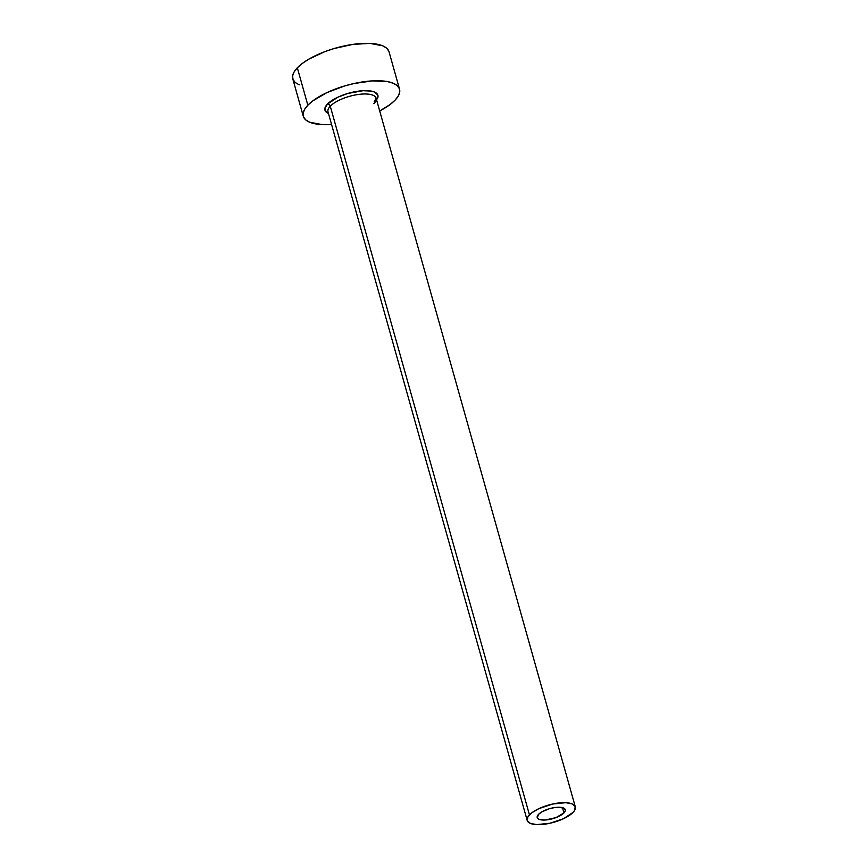 <?xml version="1.0" encoding="UTF-8"?>
<svg xmlns="http://www.w3.org/2000/svg" width="868" height="868" viewBox="0 0 868 868"><rect width="100%" height="100%" fill="white"/><g stroke="black" fill="none" stroke-linecap="round" stroke-linejoin="round"><path stroke-width="1.3" d="M538.54 814.368A14.582 5.251 -15.7 0 1 553.697 807.717A14.582 5.251 -15.7 0 1 565.285 809.703A14.582 5.251 -15.7 0 1 563.961 812.925L562.475 807.641L563.961 812.925L555.911 817.645L545.126 820.021L539.093 819.349L537.281 817.786L538.54 814.368L541.849 811.873L549.281 808.748L554.771 807.544L559.73 807.262L564.569 808.629L565.339 810.538L563.961 812.925A14.582 5.251 -15.7 0 1 548.804 819.587A14.582 5.251 -15.7 0 1 537.216 817.591A14.582 5.251 -15.7 0 1 538.54 814.368M373.837 103.726A24.998 8.995 164.3 0 0 375.529 97.053A24.998 8.995 164.3 0 0 354.545 95.111A24.998 8.995 164.3 0 0 330.263 106.211A2.495 1.986 43.9 0 0 327.453 104.084A27.494 9.895 -15.7 0 1 360.22 90.934A27.494 9.895 -15.7 0 1 377.341 98.735M374.216 101.871L376.115 98.203A24.998 8.995 164.3 0 0 356.238 94.796A24.998 8.995 164.3 0 0 330.263 106.211A24.998 8.995 164.3 0 0 327.985 111.733L527.18 820.412A24.998 8.995 -15.7 0 1 529.458 814.889L330.263 106.211L529.458 814.889A24.998 8.995 -15.7 0 1 555.433 803.475A24.998 8.995 -15.7 0 1 575.31 806.882A24.998 8.995 -15.7 0 1 573.043 812.405A24.998 8.995 -15.7 0 1 547.057 823.819A24.998 8.995 -15.7 0 1 527.18 820.412M399.54 89.198L389.027 51.776A49.997 18 164.3 0 0 349.272 44.962A49.997 18 164.3 0 0 297.323 67.791A49.997 18 164.3 0 0 292.776 78.836L303.29 116.247A49.997 18 -15.7 0 1 307.836 105.202L297.323 67.791L307.836 105.202A49.997 18 -15.7 0 1 359.797 82.373A49.997 18 -15.7 0 1 399.54 89.198A49.997 18 -15.7 0 1 394.994 100.243A49.997 18 -15.7 0 1 379.696 110.963L390.068 104.551L394.994 100.243L398.26 96.022L399.714 92.073L399.313 88.525L397.077 85.52L393.085 83.187L387.486 81.592L372.415 80.887L354.133 83.491L344.661 85.943L326.845 92.648L312.773 100.894L307.836 105.202L304.581 109.422L303.116 113.372L303.518 116.92L305.753 119.925L309.746 122.258L322.321 124.623L331.576 124.493A49.997 18 -15.7 0 1 303.29 116.247M328.495 113.469L326.303 112.178L324.849 108.576L327.453 104.084L337.902 97.183L347.699 93.494L362.965 90.706L371.254 91.107L374.336 91.975L377.764 94.916L377.981 96.869L376.593 99.928M388.799 51.103L386.564 48.109L382.571 45.765L369.996 43.4L352.983 44.366L334.147 48.521L324.925 51.613L308.672 59.241L302.248 63.483L297.323 67.791L294.057 72.001L292.603 75.961L293.004 79.498L295.239 82.503L299.232 84.847M573.043 812.405L574.67 810.3L575.202 806.546L572.088 803.876L565.795 802.694L552.612 804.028L538.963 808.607L531.921 812.73L527.831 816.994L527.299 820.748L530.413 823.417L536.706 824.6L549.889 823.265L563.538 818.687L573.043 812.405M328.473 113.458A27.494 9.895 -15.7 0 1 327.453 104.084A2.495 1.986 -136.1 0 1 330.263 106.211A24.998 8.995 164.3 0 0 328.571 112.883M376.115 98.203L575.31 806.882"/></g></svg>
